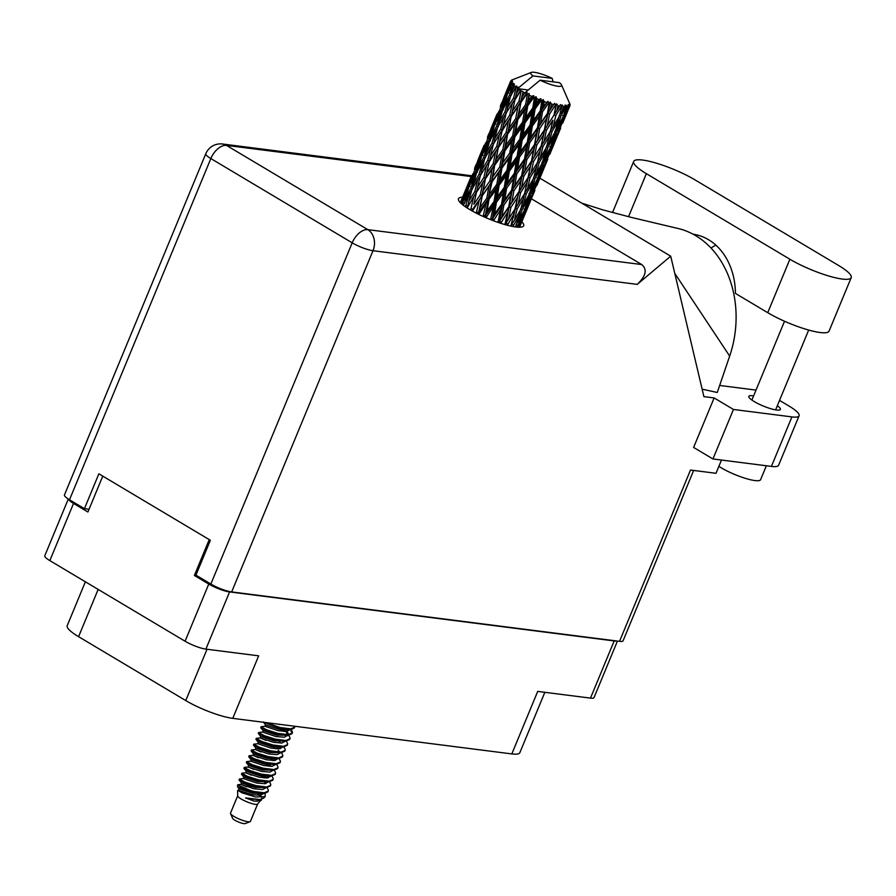 <?xml version="1.0" encoding="UTF-8"?>
<svg xmlns="http://www.w3.org/2000/svg" width="896" height="896" viewBox="0 0 896 896"><rect width="100%" height="100%" fill="white"/><g stroke="black" fill="none" stroke-linecap="round" stroke-linejoin="round"><path stroke-width="1.34" d="M68.488 499.15A15.915 3.17 22.5 0 0 73.528 503.429L87.909 512.008L102.771 476.134M544.846 692.306L519.848 752.662A35.941 7.168 -157.5 0 1 511.818 753.917L232.77 718.357L258.664 655.838L205.89 649.118A15.915 3.17 -157.5 0 1 185.08 641.234L49.84 560.616A15.915 3.17 -157.5 0 1 44.8 555.755L68.298 499.027M209.238 539.605L194.376 575.478L208.768 584.058A15.915 3.17 22.5 0 0 229.578 591.931L614.174 640.942A15.915 3.17 22.5 0 0 616.694 640.987M617.434 641.077L594.037 697.57A15.915 3.17 -157.5 0 1 590.486 698.118L537.712 691.398L511.818 753.917M232.77 718.357A35.941 7.168 -157.5 0 1 185.763 700.571L78.579 636.675A35.941 7.168 -157.5 0 1 67.2 625.699L85.378 581.795M194.376 575.478L197.064 575.826M693.09 234.203A64.187 50.758 97.3 0 1 735.426 293.418L767.738 312.682A40.051 7.986 22.5 0 0 820.109 332.517A40.051 7.986 22.5 0 0 829.058 331.117L851.2 277.659A40.051 7.986 22.5 0 0 838.522 265.429L695.005 179.872A40.051 7.986 22.5 0 0 656.667 163.262A40.051 7.986 22.5 0 0 633.685 161.448A40.051 7.986 22.5 0 0 646.363 173.667L789.88 259.224A40.051 7.986 22.5 0 0 842.251 279.048A40.051 7.986 22.5 0 0 851.2 277.659M766.349 465.774L760.603 479.662A25.67 5.118 -157.5 0 1 754.869 480.558A25.67 5.118 -157.5 0 1 718.872 466.323M753.603 395.909A17.069 3.405 22.5 0 0 752.651 395.763A17.069 3.405 22.5 0 0 748.832 396.357A17.069 3.405 22.5 0 0 758.464 403.85A17.069 3.405 22.5 0 0 776.563 410.021A17.069 3.405 22.5 0 0 780.382 409.427A17.069 3.405 22.5 0 0 777.325 405.731M462.56 197.243A35.302 7.034 22.5 0 0 458.472 198.722A35.302 7.034 22.5 0 0 478.386 214.211A35.302 7.034 22.5 0 0 515.805 226.979A35.302 7.034 22.5 0 0 523.701 225.736A35.302 7.034 22.5 0 0 521.853 221.805M799.086 415.789L778.579 465.293A32.088 6.395 -157.5 0 1 771.411 466.413L791.918 416.909A32.088 6.395 22.5 0 0 799.086 415.789A32.088 6.395 22.5 0 0 788.928 405.989L779.531 400.389M712.947 458.965L693.616 447.44L714.123 397.936L733.454 409.461L712.947 458.965L771.411 466.413M714.123 397.936L703.898 396.637L670.712 256.178L637.246 284.379L373.005 250.712L231.672 591.92L619.539 641.346L690.491 470.042L715.982 473.29L721.47 460.051M733.454 409.461L791.918 416.909M756.011 390.085L719.656 385.459M702.139 389.155L717.259 392.493L729.669 356.093A96.275 76.126 97.3 0 0 677.701 228.402L631.243 217.381L602.874 209.888L581.806 203.168M539.918 178.203L670.712 256.178M693.65 470.445L623.09 640.797A15.915 3.17 -157.5 0 1 619.539 641.346M231.672 591.92A15.915 3.17 -157.5 0 1 210.851 584.046L352.195 242.827L210.84 158.558L69.507 499.778L84.426 508.67L89.051 509.264M84.426 508.67L98.874 473.805L210.37 540.277L195.933 575.142L210.851 584.046M69.507 499.778A15.915 3.17 -157.5 0 1 64.467 494.917L205.8 153.709A15.915 3.17 -157.5 0 0 210.84 158.558A15.915 9.218 -59.2 0 1 226.475 145.387L367.83 229.656L641.738 264.555C647.461 269.405 645.971 276.013 637.246 284.379M531.384 198.766L641.738 264.555M674.778 273.358L729.669 356.093M710.998 248.046A64.187 50.758 97.3 0 1 715.848 245.157M237.698 795.782L230.507 813.131A10.786 2.15 22.5 0 0 230.552 813.613L232.658 818.406A6.933 1.378 22.5 0 0 234.819 820.198A6.933 1.378 22.5 0 0 245.19 823.592L250.062 821.699A10.786 2.15 22.5 0 0 250.432 821.374L257.622 804.037M230.552 813.613A10.786 2.15 22.5 0 0 233.923 816.424A10.786 2.15 22.5 0 0 250.062 821.699M237.731 795.693A10.786 2.15 22.5 0 0 237.698 795.872A10.786 2.15 22.5 0 0 241.147 798.986A10.786 2.15 22.5 0 0 251.07 803.342A10.786 2.15 22.5 0 0 257.555 804.104L261.677 799.187M243.734 792.366L237.798 790.283L241.965 792.803L255.64 796.981L265.16 796.622L265.138 794.069M242.469 788.939L237.63 786.979L237.608 784.918L242.603 787.942A15.658 3.125 22.5 0 0 247.52 790.541L242.469 788.939M255.326 792.624L237.608 784.918M265.16 796.622L263.57 798.19L259.93 799.523L245.582 797.922L254.195 801.147L261.262 800.453M268.285 781.973L265.014 783.72L256.67 783.014L243.32 778.579L239.501 779.005L239.03 779.811L244.709 782.858L255.853 786.386L266.392 787.707L270.379 785.982L270.805 784.47L269.573 781.838M239.333 779.083L245.011 782.141L256.155 785.669L266.694 786.979L270.682 785.266M251.451 775.186L245.728 772.778L241.898 773.192L241.539 774.234L247.117 777.056L258.261 780.584L268.8 781.894L272.787 780.181L273.213 778.658L271.97 776.026M241.741 773.27L247.419 776.328L258.563 779.856L269.102 781.178L273.09 779.453M264.096 777.918L261.374 776.07M253.859 769.373L248.136 766.965L244.306 767.379L243.947 768.421L249.525 771.243L260.669 774.771L271.208 776.093L275.195 774.368L275.621 772.845L274.378 770.213M265.451 777.974L263.155 776.317M244.149 767.458L249.827 770.515L260.971 774.043L271.51 775.365L275.486 773.64M275.486 764.546L272.227 766.282L263.894 765.576L250.544 761.152L246.714 761.578L246.355 762.619L251.933 765.43L263.077 768.958L273.616 770.28L277.592 768.555L278.029 767.043L276.786 764.4M246.557 761.656L252.224 764.702L263.368 768.23L273.907 769.552L277.894 767.827M268.912 766.293L266.19 764.445M258.675 757.747L252.952 755.339L249.122 755.765L248.763 756.806L254.33 759.618L265.485 763.146L276.013 764.467L280 762.742L280.437 761.23L279.194 758.587M270.267 766.36L267.971 764.702M248.965 755.843L254.632 758.89L265.776 762.418L276.315 763.739L280.302 762.014M261.083 751.946L255.36 749.526L251.53 749.952L251.171 750.994L256.738 753.805L267.882 757.333L278.421 758.654L282.408 756.93L282.834 755.418L281.602 752.774M272.675 760.547L270.379 758.89M251.373 750.03L257.04 753.088L268.184 756.605L278.723 757.926L282.71 756.202M282.722 747.107L279.451 748.854L271.118 748.149L257.768 743.714L253.938 744.139L253.478 744.946L259.146 748.003L270.29 751.52L280.829 752.842L284.816 751.117L285.242 749.605L284.01 746.973M253.77 744.218L259.448 747.275L270.592 750.803L281.131 752.114L285.118 750.4M276.125 748.866L273.414 747.018M265.899 740.32L260.176 737.912L256.346 738.326L255.954 739.346L261.554 742.19L272.698 745.718L283.237 747.029L287.224 745.315L287.65 743.792L286.418 741.16M256.178 738.405L261.856 741.462L273 744.99L283.539 746.312L287.526 744.587M287.538 735.482L284.267 737.229L275.934 736.523L262.584 732.099L258.754 732.514L258.283 733.32L263.962 736.378L275.106 739.906L285.645 741.227L289.632 739.502L290.058 737.99L288.826 735.347M258.586 732.603L264.264 735.65L275.408 739.178L285.947 740.499L289.934 738.774M289.934 729.68L286.675 731.416L278.342 730.71L264.992 726.286L261.162 726.712L260.792 727.754L266.37 730.565L277.514 734.093L288.053 735.414L292.04 733.69L292.466 732.178L291.234 729.534M260.994 726.79L266.672 729.837L277.816 733.365L288.355 734.686L292.342 732.962M283.349 731.427L280.627 729.579M263.637 722.299L279.922 728.28L291.099 729.557L294.448 727.877L294.862 726.275M284.704 731.494L282.408 729.837M265.754 722.568L280.224 727.552L290.763 728.874L294.75 727.149M247.52 790.541L253.445 792.198L264.622 793.475L267.971 791.795L268.397 790.283L267.165 787.64M242.603 787.942L253.747 791.47L264.286 792.792L268.274 791.067M280.09 752.147L278.163 750.422M292.141 733.309L290.382 729.602M472.45 211.109L479.248 200.155L476.235 213.136M472.73 209.698L472.237 210.997M467.163 207.962L473.603 196.795L470.971 208.645L472.618 209.261L471.766 210.728M478.856 214.446L485.912 203.571L483.179 216.474M486.83 198.184L480.054 207.704L482.238 195.832L488.925 186.29L486.83 198.184L488.32 198.61L485.33 215.757L483.941 215.421M479.091 213.114L478.576 212.542L478.262 214.155M482.238 195.832L478.576 212.542L480.054 207.704M477.008 212.038L478.576 212.542L477.848 213.942M485.632 178.539L492.139 169.019L489.91 180.891L483.269 190.434L485.52 178.114L481.914 195.328L479.248 200.155M489.037 199.237L495.97 189.638L494.054 201.466L487.088 211.064L489.037 199.237L488.32 198.61L491.994 181.955L498.814 172.424L496.843 184.262L489.944 193.838M487.088 211.064L485.061 217.314M491.994 181.955L491.478 181.384L488.32 198.61L485.912 203.571M495.141 164.685L501.827 155.142L499.733 167.026L492.957 176.568L494.816 164.181L491.478 181.384L488.925 186.29M499.128 185.282L506.106 175.672L504.246 187.41L497.235 197.086L499.128 185.282L498.232 184.61L495.32 201.723L494.054 201.466M506.957 170.318L499.99 179.928L501.939 168.078L508.861 158.502L506.957 170.318L508.222 170.565L505.366 187.566L504.246 187.41M497.235 197.086L495.32 201.723L492.195 220.259M501.939 168.078L501.222 167.451L498.232 184.61L499.99 179.928M496.843 184.262L498.232 184.61L495.97 189.638M504.896 150.83L511.717 141.277L509.734 153.138L502.846 162.691L504.896 150.83L504.37 150.259L501.222 167.451L498.814 172.424M555.464 105.134A32.088 6.395 22.5 0 0 556.002 105.269L553.974 115.136L547.4 125.328L549.573 114.016L555.464 105.134L554.602 103.298L550.536 108.853L551.41 103.992L550.155 101.998L549.214 103.309L547.445 113.389L540.579 123.334L542.517 111.787L548.621 103.118L547.949 101.282L543.39 106.523L544.197 101.584L543.144 99.568L541.867 100.71L540.221 110.97L533.221 120.714L535.091 108.987L541.251 100.475L540.837 98.683L538.91 99.546L535.931 103.656L536.738 98.638L535.987 96.667L534.43 97.642L532.762 108.024L525.795 117.622L527.744 105.795L533.826 97.373L533.736 95.67L531.574 96.342L528.64 100.408L529.144 93.475L527.374 94.293L525.538 104.742L518.762 114.274L520.946 102.39L526.814 94.013L527.083 92.434L524.776 92.949L521.976 97.003L522.962 91.941A32.088 6.395 22.5 0 0 524.731 92.915A32.088 6.395 22.5 0 0 524.776 92.949M557.939 105.739A32.088 6.395 22.5 0 0 559.653 106.098L556.92 110.488L557.939 105.739L556.573 103.802L556.002 105.269M561.366 106.411A32.088 6.395 22.5 0 0 561.803 106.478L559.406 116.099L553.258 126.571L555.811 115.528L561.366 106.411L560.392 104.619L559.653 106.098M563.36 106.691A32.088 6.395 22.5 0 0 564.682 106.814L562.15 111.317L563.36 106.691L562.016 104.877L561.803 106.478M565.947 106.859A32.088 6.395 22.5 0 0 566.261 106.859L563.405 116.211L557.771 126.974L560.829 116.234L565.947 106.859L564.962 105.146L564.682 106.814M567.336 106.792A32.088 6.395 22.5 0 0 568.187 106.669L565.891 111.294L567.336 106.792L566.115 105.134L566.261 106.859M568.926 106.445A32.088 6.395 22.5 0 0 569.094 106.378L560.683 126.526L564.312 116.077L568.926 106.445L568.019 104.843L568.187 106.669M569.621 106.053A32.088 6.395 22.5 0 0 569.934 105.672L567.907 110.432L569.621 106.053L568.635 104.574L569.094 106.378M569.363 103.746L569.934 105.672L569.363 103.746M570.114 105.202A32.088 6.395 22.5 0 0 570.125 105.067L570.058 104.496A32.088 6.395 22.5 0 0 569.901 104.048A32.088 6.395 22.5 0 0 569.834 103.902M540.109 80.192A16.688 3.326 22.5 0 0 555.464 85.826A16.688 3.326 22.5 0 0 561.512 84.907A16.688 3.326 22.5 0 0 559.395 82.656L540.109 80.192L524.731 92.915M526.814 94.013A32.088 6.395 22.5 0 0 527.374 94.293M529.502 95.357A32.088 6.395 22.5 0 0 531.574 96.342M533.826 97.373A32.088 6.395 22.5 0 0 534.43 97.642M536.738 98.638A32.088 6.395 22.5 0 0 538.91 99.546M541.251 100.475A32.088 6.395 22.5 0 0 541.867 100.71M544.197 101.584A32.088 6.395 22.5 0 0 546.347 102.346M548.621 103.118A32.088 6.395 22.5 0 0 549.214 103.309M551.41 103.992A32.088 6.395 22.5 0 0 553.414 104.586M509.286 171.282L516.298 161.582L514.416 173.264L507.416 183.008L509.286 171.282L508.222 170.565L510.138 165.928L512.019 154.146L519.008 144.514L517.138 156.274L510.138 165.928M507.416 183.008L505.366 187.566L499.24 222.802M512.019 154.146L511.123 153.474L508.222 170.565L506.106 175.672M514.842 136.931L521.763 127.366L519.87 139.16L512.893 148.781L514.842 136.931L514.125 136.304L511.123 153.474L508.861 158.502M519.467 157.17L526.467 147.392L524.541 158.984L517.586 168.806L519.467 157.17L518.258 156.43L515.379 173.331L514.416 173.264M527.318 142.106L520.318 151.872L522.189 140.123L529.189 130.446L527.318 142.106L528.282 142.173L525.325 158.95L524.541 158.984M517.586 168.806L515.379 173.331L505.725 224.806M522.189 140.123L521.125 139.418L518.258 156.43L520.318 151.872M517.138 156.274L518.258 156.43L516.298 161.582M524.922 122.998L531.91 113.366L530.04 125.126L523.04 134.792L524.922 122.998L524.026 122.326L521.125 139.418L519.008 144.514M529.626 142.923L536.547 133.067L534.542 144.525L527.677 154.493L529.626 142.923L528.282 142.173L530.488 137.659L532.37 126.022L539.37 116.245L537.443 127.826L530.488 137.659M527.677 154.493L525.325 158.95L518.974 192.002L510.866 226.094M532.37 126.022L531.16 125.283L528.282 142.173L526.467 147.392M535.091 108.987L534.027 108.282L531.16 125.283L529.189 130.446M539.672 128.554L546.504 118.563L544.376 129.931L537.634 139.989L539.672 128.554L538.216 127.803L534.542 144.525M537.634 139.989L535.136 144.402L524.608 193.581L518.213 203.918L520.576 192.718L527.083 182.504L526.221 186.458M542.517 111.787L541.184 111.037L538.216 127.803L540.579 123.334M537.443 127.826L538.216 127.803L536.547 133.067M543.144 99.568L541.184 111.037L539.37 116.245M549.573 114.016L548.038 113.266L544.376 129.931M547.4 125.328L544.768 129.718L537.499 162.445L531.126 172.76L533.467 161.594L539.997 151.346L539.123 155.299M550.155 101.998L548.038 113.266L550.536 108.853M547.445 113.389L548.038 113.266L546.504 118.563M480.301 194.768L473.85 204.299L476.414 192.45L482.72 182.885L480.301 194.768L481.914 195.328L483.269 190.434M476.202 193.435L473.85 204.299M470.971 208.645L470.187 209.821M467.454 206.741L466.816 207.738M474.858 191.442L468.877 201.04L471.934 189.302L477.747 179.626L474.858 191.442L476.504 192.114L473.603 196.795M489.104 162.266L495.622 151.738L493.203 163.621L486.752 173.163L489.406 160.955L485.52 178.114L482.72 182.885M489.91 180.891L491.478 181.384L492.957 176.568M498.534 147.414L505.042 137.861L502.802 149.755L496.171 159.275L498.411 146.978L494.816 164.181L492.139 169.019M499.733 167.026L501.222 167.451L502.846 162.691M508.043 133.526L514.73 124.006L512.646 135.878L505.848 145.432L507.718 133.022L504.37 150.259L501.827 155.142M509.734 153.138L511.123 153.474L512.893 148.781M517.798 119.672L524.619 110.118L522.637 121.99L515.749 131.544L517.798 119.672L517.272 119.112L514.125 136.304L511.717 141.277M519.87 139.16L521.125 139.418L523.04 134.792M527.744 105.795L527.027 105.168L524.026 122.326L521.763 127.366M530.04 125.126L531.16 125.283L533.221 120.714M535.987 96.667L534.027 108.282L531.91 113.366M540.221 110.97L541.184 111.037L543.39 106.523M483.874 177.486L477.635 187.074L480.446 175.246L486.506 165.659L483.874 177.486L485.52 178.114L486.752 173.163M463.299 205.274L469.37 193.704L465.394 206.786M466.211 205.43L467.835 206.136L468.877 201.04M471.666 190.288L469.37 193.704M479.114 174.283L473.39 183.982L476.75 172.29L482.261 162.557L479.114 174.283L480.738 174.989L477.747 179.626M493.203 163.621L494.816 164.181L476.504 192.114L477.635 187.074M487.76 160.283L481.768 169.904L484.837 158.144L490.65 148.478L487.76 160.283L489.406 160.955L486.506 165.659M502.802 149.755L504.37 150.259L494.816 164.181L496.171 159.275M502.006 131.118L508.525 120.602L506.106 132.462L499.654 142.016L502.309 129.797L498.411 146.978L495.622 151.738M512.646 135.878L514.125 136.304L504.37 150.259L505.848 145.432M511.437 116.267L517.944 106.714L515.704 118.608L509.074 128.139L511.314 115.83L507.718 133.022L505.042 137.861M522.637 121.99L524.026 122.326L514.125 136.304L515.749 131.544M520.946 102.39L517.272 119.112L514.73 124.006M532.762 108.024L534.027 108.282L524.026 122.326L525.795 117.622M529.144 93.475L527.027 105.168L524.619 110.118M540.837 98.683L534.027 108.282L535.931 103.656M470.859 188.395L465.438 198.15L469.078 186.581L474.309 176.736L470.859 188.395L472.427 189.134L473.39 183.982M461.037 203.37L466.782 191.05L462.123 204.333M463.03 202.608L464.531 203.358M468.317 188.922L466.782 191.05M464.845 201.634L465.438 198.15M476.258 173.936L474.309 176.736M484.568 159.141L482.261 162.557M480.738 174.989L481.768 169.904M496.765 146.362L490.538 155.915L493.338 144.122L499.408 134.501L496.765 146.362L498.411 146.978L499.654 142.016M506.106 132.462L507.718 133.022L489.406 160.955L490.538 155.915M492.016 143.147L486.293 152.824L489.642 141.154L495.163 131.41L492.016 143.147L493.64 143.853L490.65 148.478M500.662 129.125L494.67 138.768L497.739 126.997L503.541 117.342L500.662 129.125L502.309 129.797L499.408 134.501M515.704 118.608L517.272 119.112L507.718 133.022L509.074 128.139M514.898 100.005L520.654 90.608A32.088 6.395 22.5 0 0 521.125 90.888L518.997 101.326L512.557 110.869L515.211 98.661L511.314 115.83L508.525 120.602M525.538 104.742L527.027 105.168L517.272 119.112L518.762 114.274M522.962 91.941L520.621 101.886L517.944 106.714M533.736 95.67L527.027 105.168L528.64 100.408M483.762 157.248L478.33 167.014L481.981 155.422L487.211 145.589L483.762 157.248L485.341 157.976L486.293 152.824M475.933 171.461L470.803 181.328L474.779 169.837L479.674 159.914L475.933 171.461L477.434 172.211M468.552 185.842L463.747 195.798L472.618 174.384L468.552 185.842L469.952 186.592M461.754 199.214L466.021 189.034L460.499 202.854M461.63 200.357L462.918 201.107M466.525 188.362L466.021 189.034M463.467 197.714L463.747 195.798M473.682 172.928L472.618 174.384M470.378 184.083L470.803 181.328M481.219 157.774L479.674 159.914M477.747 170.486L478.33 167.014M489.16 142.8L487.211 145.589M493.64 143.853L494.67 138.768M497.482 127.982L495.163 131.41M509.667 115.214L503.44 124.779L506.24 112.963L512.31 103.354L509.667 115.214L511.314 115.83L512.557 110.869M518.997 101.326L520.621 101.886L502.309 129.797L503.44 124.779M504.918 112L499.195 121.677L502.544 110.006L508.077 100.251L504.918 112L506.542 112.706L503.541 117.342M513.565 97.989L507.573 107.61L510.642 95.861L515.738 87.36A32.088 6.395 22.5 0 0 516.085 87.618L513.565 97.989L515.211 98.661L512.31 103.354M527.083 92.434L520.621 101.886L521.976 97.003M522.76 91.482L521.125 90.888M496.664 126.09L491.232 135.867L494.883 124.264L500.102 114.453L496.664 126.09L498.243 126.829L499.195 121.677M488.835 140.325L483.717 150.181L487.67 138.712L492.587 128.755L488.835 140.325L490.336 141.075M481.454 154.683L476.638 164.662L485.52 143.237L481.454 154.683L482.854 155.445M474.533 169.21L478.912 157.898L474.533 169.21L475.821 169.949M474.656 168.056L475.966 164.864M471.195 176.456L465.102 191.15M469.907 180.242L470.042 179.312M479.416 157.214L478.912 157.898M476.358 166.566L476.638 164.662M486.584 141.792L485.52 143.237M483.28 152.925L483.717 150.181M494.133 126.616L492.587 128.755M490.65 139.35L491.232 135.867M502.051 111.653L500.102 114.453M506.542 112.706L507.573 107.61M510.373 96.846L508.077 100.251M520.654 90.608L518.974 89.566L516.342 93.643L517.507 88.614A32.088 6.395 22.5 0 0 517.541 88.637L528.237 89.992M532.918 75.914L552.194 78.366A16.688 3.326 22.5 0 0 531.317 72.408A16.688 3.326 22.5 0 0 532.918 75.914L517.541 88.637A32.088 6.395 22.5 0 0 518.974 89.566M520.621 90.205L515.211 98.661L516.342 93.643M517.507 88.614L518.045 87.035L516.085 87.618M501.738 109.178L496.608 119.034L500.573 107.554L505.49 97.608L501.738 109.178L503.238 109.928M494.357 123.536L489.541 133.515L498.411 112.101L494.357 123.536L495.757 124.286M487.435 138.074L491.814 126.739L487.435 138.074L488.712 138.824M487.547 136.931L488.858 133.728M484.098 145.298L478.005 160.026M515.738 87.36L516.734 86.083L514.506 86.419L512.098 90.541L514.483 84.19L512.579 84.706L509.566 94.954L504.134 104.72L507.786 93.128L513.688 83.373L511.661 83.698L509.51 87.898L511.168 83.003L512.59 81.838L510.821 82.331L507.259 92.4L502.443 102.368L510.754 82.163L512.355 81.211L510.63 81.57L508.749 85.882L510.675 81.088L512.467 80.136L510.731 81.054M552.194 78.366L553.112 81.85M512.053 79.923A32.088 6.395 22.5 0 0 511.84 80.002A32.088 6.395 22.5 0 0 511.459 80.181L511.392 80.349M511.168 83.003A32.088 6.395 22.5 0 0 511.661 83.698M513.498 85.568A32.088 6.395 22.5 0 0 514.506 86.419M482.821 149.083L482.944 148.154M492.33 126.067L491.814 126.739M489.261 135.43L489.541 133.515M499.475 110.656L498.411 112.101M496.182 121.778L496.608 119.034M503.552 108.203L504.134 104.72M507.024 95.469L505.49 97.608M509.566 94.954L511.134 95.693L512.098 90.541M500.338 106.926L504.728 95.592L500.338 106.926L501.614 107.677M500.45 105.784L501.771 102.57M496.989 114.162L490.907 128.867M495.712 117.947L495.846 117.006M505.232 94.92L504.728 95.592M502.163 104.283L502.443 102.368M509.085 90.642L509.51 87.898M507.259 92.4L508.659 93.15M509.891 83.014L503.81 97.72M508.614 86.811L508.749 85.882M523.992 216.563L530.802 200.133M519.31 227.226L525.179 213.584L519.613 227.226M520.251 224.683L518.818 224.302M525.302 212.699L525.179 213.584M536.894 185.427L543.715 168.974M533.915 192.662L529.211 203.862L533.915 192.662M526.994 208.925L521.976 219.968L525.605 209.518L530.846 198.542L526.994 208.925M517.059 227.114L523.163 214.458L518.538 227.214M517.619 225.266L516.029 224.728M523.589 211.814L523.163 214.458M520.8 221.558L521.976 219.968M525.605 209.518L524.07 209.059M531.126 196.717L530.846 198.542M528.606 204.669L529.211 203.862M533.154 193.536L531.72 193.155M538.205 181.563L538.082 182.448M549.797 154.28L556.606 137.85M546.818 161.526L542.114 172.704L546.818 161.526M539.896 177.766L534.878 188.832L538.507 178.371L543.749 167.406L539.896 177.766M532.526 193.805L527.184 204.736L530.522 194.118L536.054 183.31L532.526 193.805M524.698 209.653L519.075 220.405L522.122 209.675L527.946 198.99L524.698 209.653M512.96 226.52L519.422 214.469L515.536 226.934M511.538 224.997L511.28 226.184M513.341 224.986L511.683 224.336L514.55 220.002L517.104 208.97L523.421 198.587L520.699 209.541L514.55 220.002M520.206 210.392L519.422 214.469M517.003 223.328L519.075 220.405M522.122 209.675L520.486 209.07L523.443 204.747L526.243 193.838L532.314 183.333L529.357 194.118L523.443 204.747M528.55 195.597L527.946 198.99M525.526 207.021L527.184 204.736M530.522 194.118L528.931 193.581M536.491 180.667L536.054 183.31M533.691 190.411L534.878 188.832M538.507 178.371L536.984 177.901M544.029 165.581L543.749 167.406M541.509 173.51L542.114 172.704M546.056 162.4L544.611 162.019M551.107 150.405L550.984 151.29M562.699 123.122L569.509 106.702M559.72 130.379L555.016 141.568L559.72 130.379M552.81 146.619L547.77 157.685L551.41 147.213L556.651 136.27L552.81 146.619M545.418 162.68L540.098 173.578L543.424 162.982L548.968 152.163L545.418 162.68M537.6 178.506L531.966 189.28L535.024 178.517L540.848 167.843L537.6 178.506M507.382 225.254L514.192 213.64L513.318 217.582M507.674 223.877L506.072 223.149L505.635 224.784M517.104 208.97L515.458 208.275L514.192 213.64M526.243 193.838L524.586 193.189L523.421 198.587M533.109 179.245L532.314 183.333M529.906 192.181L531.966 189.28M535.024 178.517L533.389 177.923L536.346 173.589L539.134 162.702L545.216 152.174L542.248 162.982L536.346 173.589M541.442 164.461L540.848 167.843M538.429 175.862L540.098 173.578M543.424 162.982L541.822 162.445M549.394 149.509L548.968 152.163M546.594 159.275L547.77 157.685M551.41 147.213L549.886 146.754M556.92 134.445L556.651 136.27M554.411 142.363L555.016 141.568M558.958 131.253L557.514 130.872M564.01 119.258L563.886 120.142M558.32 131.522L552.989 142.43L556.326 131.835L561.87 121.005L558.32 131.522M550.502 147.347L544.869 158.133L547.926 147.358L553.739 136.718L550.502 147.347M533.602 178.394L527.453 188.866L530.006 177.811L536.323 167.44L533.602 178.394M515.637 207.995L508.693 218.758L510.877 207.458L517.574 197.344L515.626 208.018M500.741 223.306L507.797 212.005L504.874 224.56M500.976 221.995L499.52 221.234L499.038 222.734M505.669 223.362L508.693 218.758M510.877 207.458L509.331 206.707L507.797 212.005M520.576 192.718L518.974 192.002L517.574 197.344M505.109 224.638L518.213 203.918M530.006 177.811L528.371 177.128L527.083 182.504M524.586 193.189L527.453 188.866M539.134 162.702L537.488 162.053L536.323 167.44M546.022 148.086L545.216 152.174M542.797 161.045L544.869 158.133M547.926 147.358L546.291 146.765L549.248 142.453L552.037 131.555L558.13 121.027L555.15 131.835L549.248 142.453M554.344 133.314L553.739 136.718M551.331 144.715L552.989 142.43M556.326 131.835L554.725 131.298M562.296 118.362L561.87 121.005M559.496 128.128L560.683 126.526M564.312 116.077L562.778 115.618M567.314 111.227L567.907 110.432M546.515 147.235L540.344 157.718L542.909 146.664L549.226 136.304L546.515 147.235M518.571 192.214L511.829 202.283L513.878 190.837L520.699 180.869L518.974 192.002L528.371 177.128L521.595 187.622L523.779 176.31L530.466 166.197L528.17 177.43L531.126 172.76M508.738 206.83L501.883 216.765L503.821 205.229L510.754 195.35L508.738 206.83L511.829 202.283M493.461 220.741L500.662 209.686L497.963 222.376M493.674 219.453L492.464 218.714L491.915 220.147M498.736 221.267L499.52 221.234L501.883 216.765M503.821 205.229L502.477 204.478L500.662 209.686M513.878 190.837L512.422 190.086L510.754 195.35M523.779 176.31L522.234 175.56L520.699 180.869M498.59 222.589L521.595 187.622M533.467 161.594L531.866 160.866L530.466 166.197M542.909 146.664L541.274 145.97L539.997 151.346M537.488 162.053L540.344 157.718M552.037 131.555L550.39 130.906L549.226 136.304M558.914 116.95L558.13 121.027M555.699 129.886L557.771 126.974M560.829 116.234L559.182 115.629L562.15 111.317M564.222 113.579L565.891 111.294M550.402 131.298L544.018 141.624L546.37 130.446L552.899 120.198L550.402 131.298M541.442 145.69L534.498 156.486L536.682 145.152L543.368 135.061L541.43 145.701M531.474 161.078L524.731 171.136L526.77 159.712L533.602 149.71L531.474 161.078L534.498 156.486M521.64 175.683L514.774 185.629L516.723 174.082L523.656 164.203L521.64 175.683L524.731 171.136M511.638 190.109L504.683 199.965L506.576 188.306L513.554 178.55L511.638 190.109L512.422 190.086L514.774 185.629M501.514 204.411L494.525 214.144L496.384 202.429L503.395 192.73L501.514 204.411L502.477 204.478L504.683 199.965M486.013 217.728L493.203 206.808L490.571 219.621M484.702 217.157L485.33 215.757L486.226 216.429M491.344 218.557L492.464 218.714L494.525 214.144M493.203 206.808L495.32 201.723L496.384 202.429M503.395 192.73L505.366 187.566L506.576 188.306M513.554 178.55L515.379 173.331L516.723 174.082M523.656 164.203L525.325 158.95L526.77 159.712M533.602 149.71L535.136 144.402L536.682 145.152M543.368 135.061L544.768 129.718L546.37 130.446M491.546 220.013L522.234 175.56L544.018 141.624M552.899 120.198L552.026 124.141M550.39 130.906L553.258 126.571M556.92 110.488L554.165 114.834L555.811 115.528M556.573 103.802L554.165 114.834L544.768 129.718L525.325 158.95L484.422 217.034M237.63 786.979L239.098 788.805L238.582 790.339L251.866 794.629L260.198 795.334L263.402 793.733M266.426 777.974L264.858 776.474M274.243 770.224L262.091 769.933L248.707 765.52L248.214 767.099L261.486 771.389L269.819 772.094L273.09 770.347M271.242 766.349L269.674 764.859M252.952 755.339L266.302 759.763L274.635 760.469L277.894 758.733M280.874 743.109L279.306 741.608M287.582 734.709L286.328 732.234M285.69 731.483L284.122 729.994M276.819 723.979L289.374 725.57M239.098 788.805L252.459 793.184L262.461 793.542M243.298 778.602L243.891 777.146L257.275 781.558L269.438 781.85M268.083 777.818L267.03 776.518M252.918 755.35L253.523 753.906L266.907 758.318L279.059 758.61M257.734 743.736L258.339 742.28L271.723 746.693L283.875 746.984M262.55 732.11L263.155 730.654L276.528 735.067L288.691 735.358M287.728 734.709L288.198 733.499L286.283 730.027M279.317 724.595L278.712 724.214M254.195 801.147L257.79 801.147L261.083 799.344M259.213 795.402L257.645 793.912M246.635 786.8L240.912 784.392L254.274 788.827L262.606 789.522L265.877 787.786M271.846 776.037L259.683 775.746L246.299 771.333L245.806 772.912L259.078 777.202L267.422 777.907L270.626 776.306M273.65 760.536L272.082 759.046M255.36 749.526L268.71 753.962L277.043 754.667L280.314 752.92M278.466 748.91L276.898 747.421M260.176 737.912L273.526 742.336L281.859 743.042L285.118 741.294M245.582 797.922L250.051 798.997L259.93 799.523M261.722 797.586L259.806 793.946M252.84 788.514L247.24 785.355M237.877 784.728L240.912 784.392L241.494 782.958L254.867 787.371L267.03 787.662M265.675 783.63L264.622 782.331M250.51 761.163L251.115 759.718L264.499 764.131L276.651 764.411M275.307 760.379L274.254 759.08M255.326 749.549L255.931 748.093L269.315 752.506L281.467 752.797M280.112 748.765L279.07 747.466M260.142 737.923L260.747 736.467L274.131 740.88L286.283 741.171M264.958 726.298L265.563 724.853L278.936 729.266L288.938 729.624M515.211 98.661L510.63 105.986M502.309 129.797L497.728 137.133M489.406 160.955L484.826 168.291M476.504 192.114L471.923 199.427M547.949 101.282L471.688 210.683M554.602 103.298L528.282 142.173L477.658 213.853M73.528 503.429L49.84 560.616M185.08 641.234L208.768 584.058M229.578 591.931L205.89 649.118M590.486 698.118L614.174 640.942M185.763 700.571L207.021 649.253M98.157 589.411L78.579 636.675M767.738 312.682L789.88 259.224M471.139 176.568L226.475 145.387A15.915 12.589 -82.7 0 0 222.522 144.01A15.915 15.915 0 0 0 205.8 153.709M373.005 250.712A15.915 12.589 -82.7 0 0 367.83 229.656A15.915 9.218 -59.2 0 0 352.195 242.827A15.915 3.17 22.5 0 0 373.005 250.712M628.544 216.709L646.363 173.667M808.674 330.053L775.611 409.875M471.486 175.728L222.522 144.01M784.526 321.25L751.89 400.053M612.517 212.554L633.685 161.448M237.698 795.872L237.653 790.395M561.512 84.907L569.901 104.048M460.309 202.664L463.064 196.011M467.085 186.29L469.157 181.317M479.987 155.142L482.059 150.158M531.317 72.408L511.84 80.002M492.901 123.995L494.962 119.011M505.792 92.848L507.853 87.875M526.03 211.725L528.808 205.005M519.938 226.43L522.01 221.435M538.933 180.578L541.71 173.858M532.84 195.272L534.912 190.288M551.835 149.419L554.613 142.71M545.742 164.136L547.803 159.152M564.738 118.272L567.515 111.574M558.645 132.989L560.706 128.005M260.915 793.867L264.622 793.475M243.914 777.19L241.517 774.211M248.73 765.565L246.333 762.586M253.534 753.939L251.149 750.96M258.35 742.325L255.954 739.346M263.166 730.699L260.77 727.72M241.506 782.992L239.109 780.024M246.322 771.378L243.925 768.398M251.138 759.752L248.741 756.773M255.942 748.126L253.557 745.158M260.758 736.512L258.362 733.533M265.574 724.886L263.178 721.907M287.392 729.949L291.099 729.557"/></g></svg>
